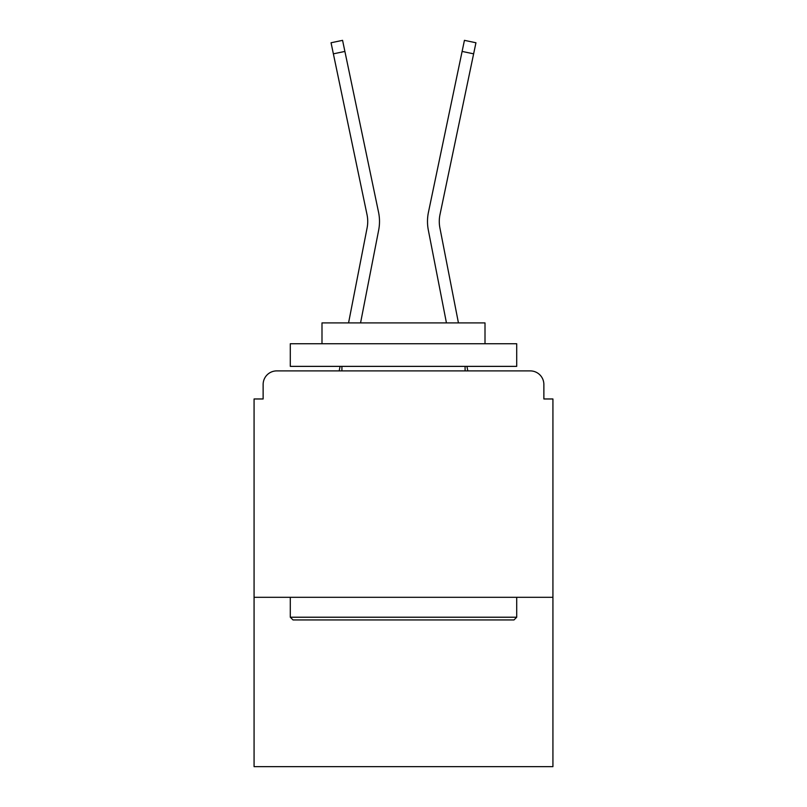 <?xml version="1.0" encoding="UTF-8"?>
<svg xmlns="http://www.w3.org/2000/svg" width="807" height="807" viewBox="0 0 807 807"><rect width="100%" height="100%" fill="white"/><g stroke="black" fill="none" stroke-linecap="round" stroke-linejoin="round"><path stroke-width="1.21" d="M552.926 597.301L552.926 398.971L543.868 398.971L543.868 384.485A13.588 13.588 0 0 0 530.29 370.897L276.71 370.897A13.588 13.588 0 0 0 263.132 384.485L263.132 398.971L254.074 398.971L254.074 766.65L552.926 766.65L552.926 597.301L254.074 597.301M263.132 384.485L263.132 398.971M530.29 370.897L474.133 370.897M332.867 370.897L276.71 370.897M543.868 398.971L543.868 384.485M348.563 322.901L367.104 227.897A33.511 33.511 0 0 0 367.014 214.612L331.052 42.761L342.572 40.35L378.544 212.201A45.283 45.283 0 0 1 378.665 230.146L360.558 322.901M462.108 51.426L428.456 212.201L464.428 40.35L475.948 42.761L473.628 53.837L462.108 51.426L428.456 212.201A45.283 45.283 0 0 0 428.335 230.146L446.442 322.901M344.892 51.426L378.544 212.201L344.892 51.426L378.544 212.201L344.892 51.426L378.544 212.201L344.892 51.426L378.544 212.201L344.892 51.426L378.544 212.201L344.892 51.426L378.544 212.201L344.892 51.426L378.544 212.201L344.892 51.426L378.544 212.201L344.892 51.426L378.544 212.201L344.892 51.426L378.544 212.201L344.892 51.426L378.544 212.201L344.892 51.426L333.372 53.837M293.012 619.937L290.298 617.224L516.702 617.224L513.988 619.937L293.012 619.937M516.702 343.732L516.702 366.368L290.298 366.368L290.298 343.732L516.702 343.732M321.993 343.732L321.993 322.901L485.007 322.901L485.007 343.732M516.702 597.301L516.702 617.224M290.298 597.301L290.298 617.224M465.084 366.368L465.084 370.897M341.916 366.368L341.916 370.897M458.437 322.901L439.896 227.897A33.511 33.511 0 0 1 439.986 214.612L473.628 53.837M339.192 370.897L340.07 366.368M367.104 227.897A33.511 33.511 0 0 0 367.014 214.612M467.808 370.897L466.93 366.368M439.896 227.897A33.511 33.511 0 0 1 439.986 214.612"/></g></svg>
